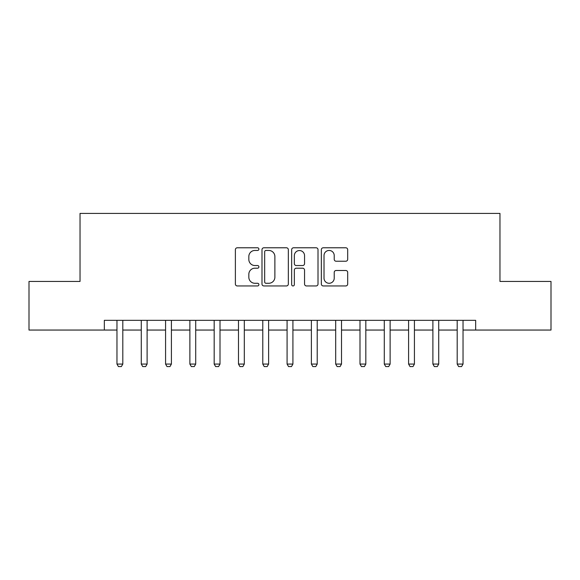 <?xml version="1.0" encoding="UTF-8"?>
<svg xmlns="http://www.w3.org/2000/svg" width="580" height="580" viewBox="0 0 580 580"><rect width="100%" height="100%" fill="white"/><g stroke="black" fill="none" stroke-linecap="round" stroke-linejoin="round"><path stroke-width="0.87" d="M258.898 249.117A1.334 1.334 0 0 0 257.556 247.783L237.285 247.783A1.907 1.907 0 0 0 235.379 249.69L235.379 284.04A1.907 1.907 0 0 0 237.285 285.947L257.556 285.947A1.334 1.334 0 0 0 258.898 284.613A1.334 1.334 0 0 0 257.556 283.279L254.932 283.279A6.104 6.104 0 0 1 248.827 277.168L248.827 274.304A6.104 6.104 0 0 1 254.932 268.199L257.556 268.199A1.334 1.334 0 0 0 258.898 266.865A1.334 1.334 0 0 0 257.556 265.531L254.932 265.531A6.104 6.104 0 0 1 248.827 259.419L248.827 256.563A6.104 6.104 0 0 1 254.932 250.451L257.556 250.451A1.334 1.334 0 0 0 258.898 249.117M345.767 261.232A1.907 1.907 0 0 0 347.681 259.325L347.681 249.69A1.907 1.907 0 0 0 345.767 247.783L323.248 247.783A1.907 1.907 0 0 0 321.342 249.69L321.342 284.04A1.907 1.907 0 0 0 323.248 285.947L345.767 285.947A1.907 1.907 0 0 0 347.681 284.04L347.681 272.397A1.907 1.907 0 0 0 345.767 270.49L336.132 270.49A1.907 1.907 0 0 0 334.225 272.397L334.225 278.168A5.104 5.104 0 0 1 329.121 283.279A5.104 5.104 0 0 1 324.017 278.168L324.017 255.555A5.104 5.104 0 0 1 329.121 250.451A5.104 5.104 0 0 1 334.225 255.555L334.225 259.325A1.907 1.907 0 0 0 336.132 261.232L345.767 261.232M104.335 330.049L29 330.049L29 281.445L80.033 281.445L80.033 213.404L499.967 213.404L499.967 281.445L551 281.445L551 330.049L475.665 330.049L475.665 320.327L104.335 320.327L104.335 330.049L116.971 330.049M288.332 249.69A1.907 1.907 0 0 0 286.418 247.783L263.907 247.783A1.907 1.907 0 0 0 261.993 249.69L261.993 284.04A1.907 1.907 0 0 0 263.907 285.947L286.418 285.947A1.907 1.907 0 0 0 288.332 284.04L288.332 249.69M293.582 247.783L316.093 247.783A1.907 1.907 0 0 1 318.007 249.69L318.007 284.04A1.907 1.907 0 0 1 316.093 285.947L306.457 285.947A1.907 1.907 0 0 1 304.551 284.04L304.551 270.106A1.907 1.907 0 0 0 302.644 268.199L296.25 268.199A1.907 1.907 0 0 0 294.343 270.106L294.343 284.613A1.334 1.334 0 0 1 293.009 285.947A1.334 1.334 0 0 1 291.668 284.613L291.668 249.69A1.907 1.907 0 0 1 293.582 247.783M122.808 330.049L141.274 330.049M147.11 330.049L165.576 330.049M171.404 330.049L189.877 330.049M195.707 330.049L214.18 330.049M220.008 330.049L238.481 330.049M244.311 330.049L262.784 330.049M268.613 330.049L287.086 330.049M292.914 330.049L311.387 330.049M317.216 330.049L335.689 330.049M341.519 330.049L359.992 330.049M365.82 330.049L384.293 330.049M390.123 330.049L408.596 330.049M414.424 330.049L432.89 330.049M438.726 330.049L457.192 330.049M463.028 330.049L475.665 330.049M266.002 250.451A1.334 1.334 0 0 0 264.668 251.792L264.668 281.938A1.334 1.334 0 0 0 266.002 283.279L268.772 283.279A6.104 6.104 0 0 0 274.876 277.168L274.876 256.563A6.104 6.104 0 0 0 268.772 250.451L266.002 250.451M304.551 255.657A5.104 5.104 0 0 0 299.447 250.545A5.104 5.104 0 0 0 294.343 255.657L294.343 263.617A1.907 1.907 0 0 0 296.25 265.531L302.644 265.531A1.907 1.907 0 0 0 304.551 263.617L304.551 255.657M123.018 320.327L122.895 320.711A1.943 1.943 89.8 0 0 122.808 321.298L122.808 364.073L121.343 366.596L118.429 366.596L116.971 364.073L116.971 321.298A1.943 1.943 89.8 0 0 116.877 320.711L116.761 320.327M116.971 364.073L122.808 364.073M147.32 320.327L147.197 320.711A1.943 1.943 89.8 0 0 147.11 321.298L147.11 364.073L145.645 366.596L142.731 366.596L141.274 364.073L141.274 321.298A1.943 1.943 89.8 0 0 141.179 320.711L141.063 320.327M141.274 364.073L147.11 364.073M171.622 320.327L171.499 320.711A1.943 1.943 89.8 0 0 171.404 321.298L171.404 364.073L169.947 366.596L167.033 366.596L165.576 364.073L165.576 321.298A1.943 1.943 89.8 0 0 165.481 320.711L165.365 320.327M165.576 364.073L171.404 364.073M195.924 320.327L195.801 320.711A1.943 1.943 89.8 0 0 195.707 321.298L195.707 364.073L194.249 366.596L191.335 366.596L189.877 364.073L189.877 321.298A1.943 1.943 89.8 0 0 189.783 320.711L189.667 320.327M189.877 364.073L195.707 364.073M220.226 320.327L220.103 320.711A1.943 1.943 89.8 0 0 220.008 321.298L220.008 364.073L218.551 366.596L215.637 366.596L214.18 364.073L214.18 321.298A1.943 1.943 89.8 0 0 214.085 320.711L213.962 320.327M214.18 364.073L220.008 364.073M244.528 320.327L244.405 320.711A1.943 1.943 89.8 0 0 244.311 321.298L244.311 364.073L242.853 366.596L239.939 366.596L238.481 364.073L238.481 321.298A1.943 1.943 89.8 0 0 238.387 320.711L238.264 320.327M238.481 364.073L244.311 364.073M268.83 320.327L268.707 320.711A1.943 1.943 89.8 0 0 268.613 321.298L268.613 364.073L267.155 366.596L264.241 366.596L262.784 364.073L262.784 321.298A1.943 1.943 89.8 0 0 262.689 320.711L262.566 320.327M262.784 364.073L268.613 364.073M293.132 320.327L293.009 320.711A1.943 1.943 89.8 0 0 292.914 321.298L292.914 364.073L291.457 366.596L288.543 366.596L287.086 364.073L287.086 321.298A1.943 1.943 89.8 0 0 286.991 320.711L286.868 320.327M287.086 364.073L292.914 364.073M317.434 320.327L317.311 320.711A1.943 1.943 89.8 0 0 317.216 321.298L317.216 364.073L315.759 366.596L312.845 366.596L311.387 364.073L311.387 321.298A1.943 1.943 89.8 0 0 311.293 320.711L311.17 320.327M311.387 364.073L317.216 364.073M341.736 320.327L341.613 320.711A1.943 1.943 89.8 0 0 341.519 321.298L341.519 364.073L340.061 366.596L337.147 366.596L335.689 364.073L335.689 321.298A1.943 1.943 89.8 0 0 335.595 320.711L335.472 320.327M335.689 364.073L341.519 364.073M366.038 320.327L365.915 320.711A1.943 1.943 89.8 0 0 365.82 321.298L365.82 364.073L364.363 366.596L361.449 366.596L359.992 364.073L359.992 321.298A1.943 1.943 89.8 0 0 359.897 320.711L359.774 320.327M359.992 364.073L365.82 364.073M390.333 320.327L390.217 320.711A1.943 1.943 89.8 0 0 390.123 321.298L390.123 364.073L388.665 366.596L385.751 366.596L384.293 364.073L384.293 321.298A1.943 1.943 89.8 0 0 384.199 320.711L384.076 320.327M384.293 364.073L390.123 364.073M414.635 320.327L414.519 320.711A1.943 1.943 89.8 0 0 414.424 321.298L414.424 364.073L412.967 366.596L410.053 366.596L408.596 364.073L408.596 321.298A1.943 1.943 89.8 0 0 408.501 320.711L408.378 320.327M408.596 364.073L414.424 364.073M438.937 320.327L438.821 320.711A1.943 1.943 89.8 0 0 438.726 321.298L438.726 364.073L437.269 366.596L434.355 366.596L432.89 364.073L432.89 321.298A1.943 1.943 89.8 0 0 432.803 320.711L432.68 320.327M432.89 364.073L438.726 364.073M463.239 320.327L463.123 320.711A1.943 1.943 89.8 0 0 463.028 321.298L463.028 364.073L461.571 366.596L458.657 366.596L457.192 364.073L457.192 321.298A1.943 1.943 89.8 0 0 457.105 320.711L456.982 320.327M457.192 364.073L463.028 364.073"/></g></svg>
